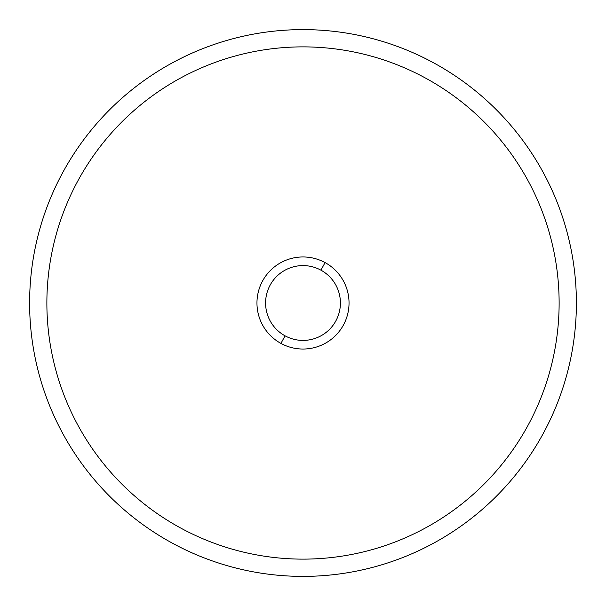 <?xml version="1.0" encoding="UTF-8"?>
<svg xmlns="http://www.w3.org/2000/svg" width="606" height="606" viewBox="0 0 606 606"><rect width="100%" height="100%" fill="white"/><g stroke="black" fill="none" stroke-linecap="round" stroke-linejoin="round"><path stroke-width="0.91" d="M171.93 63.077A273.389 273.389 0 0 0 63.077 434.07A273.389 273.389 0 0 0 434.07 542.923A273.389 273.389 0 0 0 542.923 171.93A273.389 273.389 0 0 0 171.93 63.077A273.389 273.389 0 0 1 542.923 171.93A273.389 273.389 0 0 1 434.07 542.923A273.389 273.389 0 0 1 63.077 434.07A273.389 273.389 0 0 1 171.93 63.077M180.209 527.773A256.126 256.126 0 0 0 303 559.126A256.126 256.126 0 0 1 180.209 78.227A256.126 256.126 0 0 0 46.874 303M425.791 78.227A256.126 256.126 0 0 0 303 46.874A256.126 256.126 0 0 1 425.791 527.773A256.126 256.126 0 0 0 559.126 303M280.926 343.405A46.048 46.048 0 0 0 343.405 325.074A46.048 46.048 0 0 0 325.074 262.595A46.048 46.048 0 0 0 262.595 280.926A46.048 46.048 0 0 0 280.926 343.405L285.062 335.83A37.413 37.413 0 0 0 335.83 320.938A37.413 37.413 0 0 0 320.938 270.17L325.074 262.595A46.048 46.048 0 0 1 343.405 325.074A46.048 46.048 0 0 1 280.926 343.405A46.048 46.048 0 0 1 262.595 280.926A46.048 46.048 0 0 1 325.074 262.595L320.938 270.17A37.413 37.413 0 0 0 270.17 285.062A37.413 37.413 0 0 0 285.062 335.83L280.926 343.405M180.209 78.227A256.126 256.126 0 0 1 303 46.874M425.791 527.773A256.126 256.126 0 0 1 303 559.126M285.062 335.83A37.413 37.413 0 0 1 270.17 285.062A37.413 37.413 0 0 1 320.938 270.17A37.413 37.413 0 0 1 335.83 320.938A37.413 37.413 0 0 1 285.062 335.83"/></g></svg>
